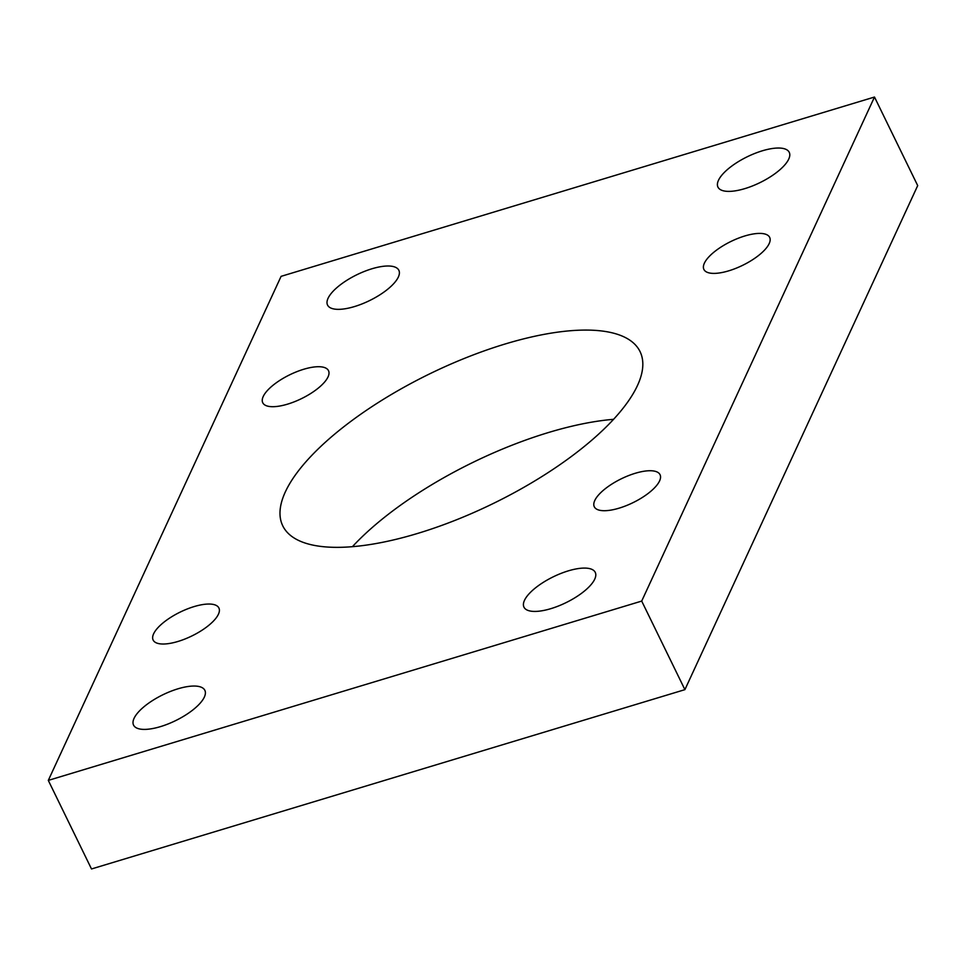 <?xml version="1.0" encoding="UTF-8"?>
<svg xmlns="http://www.w3.org/2000/svg" width="966" height="966" viewBox="0 0 966 966"><rect width="100%" height="100%" fill="white"/><g stroke="black" fill="none" stroke-linecap="round" stroke-linejoin="round"><path stroke-width="1.45" d="M352.421 546.684A198.755 72.196 154 0 1 613.579 419.316M637.475 385.506A198.755 72.196 -26 0 0 640.047 351.588A198.755 72.196 -26 0 0 467.58 357.13A198.755 72.196 -26 0 0 285.332 491.923A198.755 72.196 -26 0 0 282.76 525.842A198.755 72.196 -26 0 0 455.215 520.3A198.755 72.196 -26 0 0 637.475 385.506M788.739 159.088A39.666 14.405 -26 0 0 789.246 152.326A39.666 14.405 -26 0 0 754.832 153.425A39.666 14.405 -26 0 0 718.462 180.328A39.666 14.405 -26 0 0 717.955 187.102A39.666 14.405 -26 0 0 752.369 185.991A39.666 14.405 -26 0 0 788.739 159.088M398.33 277.061A39.666 14.405 -26 0 0 398.849 270.287A39.666 14.405 -26 0 0 364.436 271.398A39.666 14.405 -26 0 0 328.066 298.289A39.666 14.405 -26 0 0 327.546 305.063A39.666 14.405 -26 0 0 361.96 303.952A39.666 14.405 -26 0 0 398.33 277.061M594.742 579.141A39.666 14.405 -26 0 0 595.249 572.367A39.666 14.405 -26 0 0 560.835 573.478A39.666 14.405 -26 0 0 524.466 600.369A39.666 14.405 -26 0 0 523.958 607.143A39.666 14.405 -26 0 0 558.372 606.032A39.666 14.405 -26 0 0 594.742 579.141M204.333 697.102A39.666 14.405 -26 0 0 204.852 690.328A39.666 14.405 -26 0 0 170.439 691.439A39.666 14.405 -26 0 0 134.069 718.342A39.666 14.405 -26 0 0 133.549 725.104A39.666 14.405 -26 0 0 167.963 724.005A39.666 14.405 -26 0 0 204.333 697.102M218.425 614.231A36.575 13.283 -26 0 0 218.896 607.988A36.575 13.283 -26 0 0 187.162 609.015A36.575 13.283 -26 0 0 153.618 633.817A36.575 13.283 -26 0 0 153.147 640.06A36.575 13.283 -26 0 0 184.88 639.045A36.575 13.283 -26 0 0 218.425 614.231M328.029 376.909A36.575 13.283 -26 0 0 328.5 370.666A36.575 13.283 -26 0 0 296.767 371.693A36.575 13.283 -26 0 0 263.223 396.495A36.575 13.283 -26 0 0 262.752 402.737A36.575 13.283 -26 0 0 294.497 401.723A36.575 13.283 -26 0 0 328.029 376.909M659.573 480.935A36.575 13.283 -26 0 0 660.044 474.692A36.575 13.283 -26 0 0 628.311 475.707A36.575 13.283 -26 0 0 594.766 500.521A36.575 13.283 -26 0 0 594.295 506.764A36.575 13.283 -26 0 0 626.028 505.737A36.575 13.283 -26 0 0 659.573 480.935M769.178 243.613A36.575 13.283 -26 0 0 769.66 237.37A36.575 13.283 -26 0 0 737.915 238.385A36.575 13.283 -26 0 0 704.371 263.199A36.575 13.283 -26 0 0 703.9 269.442A36.575 13.283 -26 0 0 735.645 268.415A36.575 13.283 -26 0 0 769.178 243.613M48.3 780.395L281.094 276.348L874.496 97.035L641.702 601.081L48.3 780.395L91.504 868.965L684.906 689.652L641.702 601.081M684.906 689.652L917.7 185.605L874.496 97.035"/></g></svg>
